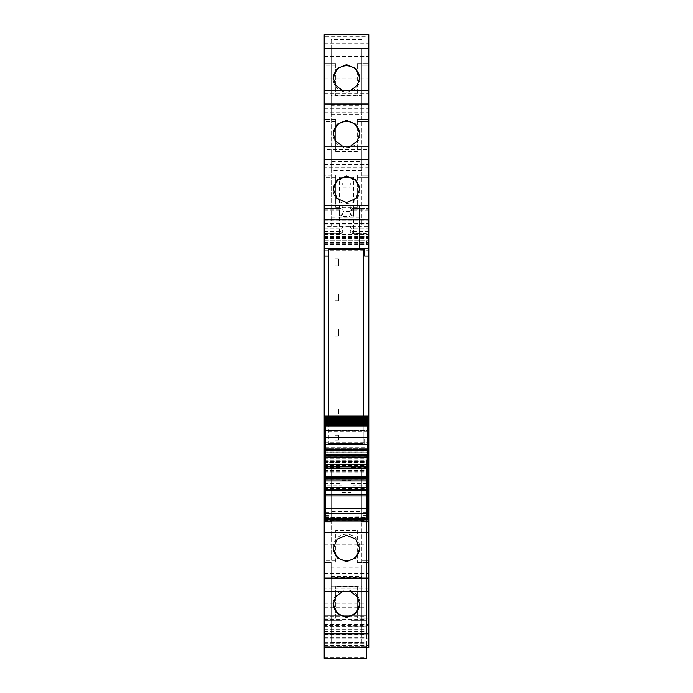 <?xml version="1.0" encoding="UTF-8"?>
<svg xmlns="http://www.w3.org/2000/svg" width="693" height="693" viewBox="0 0 693 693"><rect width="100%" height="100%" fill="white"/><g stroke="black" fill="none" stroke-linecap="round" stroke-linejoin="round"><path stroke-width="0.52" stroke-dasharray="3.46 2.6" d="M325.26 444.49L328.395 444.49L328.395 443.407L363.219 443.407L363.219 249.783L328.395 249.783L328.395 256.055L324.211 256.055M328.395 415.895L328.395 256.055M328.395 444.49L328.395 248.588M324.211 248.536L324.211 205.206L359.736 205.206L359.736 248.536L324.211 248.536L324.211 205.206L359.736 205.206L359.736 248.536M324.211 146.136L324.211 149.489L368.789 149.489L368.789 146.084L368.789 167.836L324.211 167.836L324.211 146.136L368.789 146.136M324.211 149.489L324.211 175.26L335.707 175.26L335.707 207.294L335.707 175.26L335.707 177.347L335.707 175.26L324.211 175.26L324.211 177.347L324.211 167.836M324.211 90.367L324.211 119.542L335.707 119.542L335.707 151.576L335.707 119.542L335.707 121.63L335.707 119.542L324.211 119.542L324.211 121.63L324.211 90.376M324.211 657.189L366.701 657.189L366.701 658.333L324.211 658.333L324.211 226.446L368.789 226.446L324.211 226.446L324.211 219.135L324.211 240.731L324.211 36.66L324.211 63.825L335.707 63.825L335.707 95.859L335.707 63.825L335.707 65.913L335.707 63.825L324.211 63.825L324.211 65.913L324.211 34.659M324.211 219.482L368.789 219.257L324.211 219.482M366.701 657.189L366.701 455.596L324.211 455.596L324.211 479.833L324.211 462.56L366.701 462.56L366.701 455.596L324.211 455.596L324.211 456.592L366.701 456.592M324.211 456.592L324.211 462.56L366.701 462.56L366.701 480.492L366.701 467.48L351.03 467.48L351.03 485.862L366.701 485.862L366.701 467.879L351.03 467.48M324.211 625.64L324.211 618.217L335.707 618.217L335.707 586.183L335.707 618.217L335.707 616.129L335.707 618.217L324.211 618.217L324.211 616.129L324.211 645.382L324.211 615.73L324.211 647.392L324.211 625.64L368.789 625.64L368.789 647.383M324.211 591.675L324.211 560.412L324.211 569.923L368.789 569.923L368.789 591.631L324.211 591.631L324.211 569.923M324.211 529.071L324.211 477.009L324.211 532.553L324.211 529.071L366.701 529.071L366.701 477.009L366.701 620.313C366.701 628.846 366.701 628.846 366.701 620.313C366.701 628.846 366.701 628.846 366.701 620.313L366.701 485.862M324.211 532.449L324.211 619.265L324.211 528.967L324.211 532.449L366.701 532.449L366.701 517.16L366.701 529.071M324.211 485.862L324.211 626.922L324.211 485.862L341.97 485.862L341.97 467.48L341.97 626.922L341.97 485.862M368.789 256.055L364.605 256.055L364.605 248.588M325.26 437.136L324.211 437.136M325.26 517.169L331.176 517.169L331.176 521.058L331.176 468.147L361.824 468.147L361.824 521.751M331.176 521.058L331.176 468.147L331.176 517.862L325.26 517.862M331.176 519.906L331.176 517.862M331.176 586.676L361.824 586.676L361.824 511.503L361.824 520.634L331.176 520.634L331.176 586.676L331.176 577.555L361.824 577.555M368.789 591.675L368.789 562.499L362.17 562.499L368.789 562.499L368.789 560.412L368.789 569.923M335.707 560.412L330.83 560.412L335.707 560.412L335.707 562.499L335.707 530.466L357.293 530.466L335.707 530.466L335.707 562.499L335.707 560.412L324.211 560.412M357.293 530.466L357.293 562.499L357.293 530.466M342.455 591.675L346.5 591.034L350.545 591.675M361.824 633.272L361.824 642.394L331.176 642.394L331.176 633.272L361.824 633.272L361.824 567.22L361.824 576.351L331.176 576.351L331.176 567.22L361.824 567.22M324.211 645.382L368.789 645.382L368.789 625.64M357.293 586.183L335.707 586.183L357.293 586.183L357.293 618.217L357.293 586.183M335.707 616.129L324.211 616.129M368.789 645.382L368.789 236.2L368.789 244.716L368.789 236.244L324.211 236.244M324.211 629.175L366.701 629.175L366.701 615.73L366.701 617.515L368.789 617.515M366.701 629.175L366.701 646.777L324.211 646.777L366.701 646.777L366.701 645.815L366.701 647.392M366.701 617.515L366.701 532.449M324.211 473.007L368.789 473.007L324.211 473.007M324.211 461.166L368.789 461.166L324.211 461.166M324.211 224.766L368.789 224.766L368.789 236.244M368.789 224.766L368.789 219.135L324.211 219.257L368.789 219.257M324.211 222.973L368.789 222.973L368.789 220.876L324.211 220.876M368.789 222.973L368.789 240.731L368.789 228.889L368.789 233.766L368.087 233.766L368.789 233.766L368.789 36.66L324.211 36.66M324.211 240.731L368.789 240.731L324.211 240.731M324.211 231.618L339.535 231.618A3.482 1.334 0 0 0 343.018 230.284L343.018 225.424L339.535 233.576L339.535 228.889L339.535 233.766L324.913 233.766L339.535 233.766L342.446 232.19L341.493 233.16M343.018 226.429L343.018 211.495L349.982 211.495L349.982 216.588L343.018 216.588M368.789 231.618L353.465 231.618A3.482 1.334 180 0 1 349.982 230.284L349.982 216.588M349.982 225.424L353.465 233.576L368.789 233.576M324.211 233.766L324.913 233.766L324.211 233.766M324.211 232.831L339.535 232.831L343.018 230.284L342.922 231.098L343.018 205.206A3.482 3.482 0 0 1 339.535 208.688L324.211 208.688L339.535 208.688L339.535 214.96A3.482 2.443 180 0 0 343.018 212.517C342.81 214.639 341.649 215.8 339.535 215.999L339.535 214.96L324.211 214.96M324.913 215.999L339.535 215.999L324.913 215.999M335.707 95.859L357.293 95.859L357.293 63.825L357.293 95.859L335.707 95.859M324.211 56.402L368.789 56.402L368.789 63.825L362.17 63.825L368.789 63.825L368.789 65.913L368.789 36.66M335.707 65.913L324.211 65.913M368.789 56.402L368.789 34.659M361.824 39.631L331.176 39.631L331.176 48.753L361.824 48.753L361.824 114.804L331.176 114.804L331.176 105.682L361.824 105.682M350.545 90.367L346.5 91.008L342.455 90.367M335.707 151.576L357.293 151.576L357.293 119.542L357.293 151.576L335.707 151.576M335.707 121.63L324.211 121.63M331.176 104.47L361.824 104.47L361.824 95.348L361.824 170.521L331.176 170.521L331.176 95.348L361.824 95.348M342.455 146.084L346.5 146.725L350.545 146.084M335.707 207.294L357.293 207.294L357.293 175.26L357.293 207.294L335.707 207.294M368.789 167.836L368.789 149.489M335.707 177.347L324.211 177.347M331.176 160.187L361.824 160.187L361.824 151.074L361.824 226.239L331.176 226.239L331.176 151.074L361.824 151.074M368.789 437.136L364.605 437.136L364.605 444.49L364.605 437.136L367.74 437.136M338.487 264.535L338.487 258.836L338.487 264.535L338.487 258.836L335.005 258.836L338.487 258.836L335.005 258.836L335.005 265.8L335.005 258.836L338.487 258.836L338.487 265.8L335.005 265.8L338.487 265.8L335.005 265.8L338.487 265.8L338.487 264.535M338.487 435.395L335.005 435.395L338.487 435.395L338.487 440.272L335.005 440.272L335.005 435.395L335.005 436.659L335.005 435.395L338.487 435.395L338.487 440.272L335.005 440.272L335.005 435.395L338.487 435.395L338.487 440.272L335.005 440.272L338.487 440.272L338.487 435.395M338.487 293.936L335.005 293.936L338.487 293.936L338.487 300.901L335.005 300.901L335.005 293.936L335.005 295.209L335.005 293.936L338.487 293.936L338.487 300.901L335.005 300.901L335.005 293.936L338.487 293.936L338.487 300.901L335.005 300.901L338.487 300.901L338.487 293.936M338.487 409.069L335.005 409.069L338.487 409.069L338.487 413.946L335.005 413.946L335.005 409.069L335.005 410.334L335.005 409.069L338.487 409.069L338.487 413.946L335.005 413.946L335.005 409.069L338.487 409.069L338.487 413.946L335.005 413.946L338.487 413.946L338.487 409.069M338.487 336.01L335.005 336.01L335.005 329.045L338.487 329.045L338.487 336.01L335.005 336.01L335.005 329.045L338.487 329.045L335.005 329.045L335.005 336.01L335.005 329.045L338.487 329.045L338.487 336.01L338.487 329.045L338.487 336.01L335.005 336.01L338.487 336.01M361.824 519.906L361.824 517.169L367.74 517.169M367.74 517.862L361.824 517.862M361.824 515.315L361.824 517.169L367.74 516.857L367.74 452.243L325.26 452.243L325.26 508.697L331.176 508.697L331.176 468.147L361.824 468.147L361.824 515.315L367.74 515.315M333.281 547.981A13.236 13.193 0 0 1 346.5 534.225A13.236 13.193 0 0 1 359.719 547.981M361.824 586.676L361.824 520.634M331.176 577.555L331.176 511.503L361.824 511.503M331.176 511.503L331.176 520.634M357.293 562.499L357.293 560.412L357.293 562.499L362.17 562.499L357.293 562.499M333.281 603.698A13.236 13.193 0 0 1 346.5 589.942A13.236 13.193 0 0 1 359.719 603.698M331.176 633.272L331.176 567.22M331.176 642.394L331.176 576.351M361.824 642.394L361.824 576.351M357.293 618.217L357.293 616.129L357.293 618.217L368.789 618.217L368.789 616.129L368.789 618.217L357.293 618.217M349.982 185.135L353.465 177.347L353.465 205.552L349.982 205.552L349.982 185.135L349.982 211.495M349.982 205.552L349.982 212.517A3.482 3.482 0 0 0 353.465 215.999L368.789 215.999L353.465 215.999A3.482 3.482 180 0 1 349.982 212.517A3.482 3.482 0 0 0 353.465 215.999L353.465 214.96L368.789 214.96M349.982 209.511A3.482 1.334 0 0 0 353.465 210.837L353.465 233.766A3.482 3.482 0 0 1 349.982 230.284C350.147 232.354 351.308 233.515 353.465 233.766L353.465 232.831L349.982 230.284L349.982 212.517A3.482 3.214 180 0 0 353.465 215.731M324.211 228.889L339.535 228.889C341.649 228.681 342.81 227.521 343.018 225.407L343.018 225.424M324.211 210.837L339.535 210.837L339.535 208.688A3.482 3.482 0 0 0 343.018 205.206A3.482 3.482 0 0 1 339.535 208.688C341.649 208.48 342.81 207.32 343.018 205.206L343.018 212.517A3.482 3.482 0 0 1 339.535 215.999L339.535 205.552L343.018 205.552L343.018 212.517A3.482 3.482 0 0 1 339.535 215.999M343.018 211.495L343.018 205.552M342.922 231.098L342.446 232.19M339.535 233.766A3.482 3.482 0 0 0 343.018 230.284A3.482 3.482 0 0 1 339.535 233.766L339.535 210.837L343.018 209.511M343.018 185.135L339.535 177.347L339.535 205.552L324.211 205.552M357.293 63.825L357.293 65.913L357.293 63.825L362.17 63.825L357.293 63.825M361.824 48.753L361.824 114.804M331.176 39.631L331.176 105.682M331.176 48.753L331.176 114.804M359.719 78.344A13.236 13.193 180 0 1 346.5 92.1A13.236 13.193 180 0 1 333.281 78.344M357.293 121.63L357.293 119.542L357.293 121.63L362.17 121.63L357.293 121.63M368.789 119.542L368.789 121.63L368.789 119.542L357.293 119.542L368.789 119.542M361.824 104.47L361.824 170.521M331.176 95.348L331.176 161.4L361.824 161.4M331.176 161.4L331.176 170.521M359.719 134.061A13.236 13.193 180 0 1 346.5 147.826A13.236 13.193 180 0 1 333.281 134.061M357.293 177.347L357.293 175.26L357.293 177.347L362.17 177.347L357.293 177.347M361.824 160.187L361.824 226.239M331.176 151.074L331.176 217.117L361.824 217.117M331.176 217.117L331.176 226.239M359.719 189.778A13.236 13.193 180 0 1 346.5 203.543A13.236 13.193 180 0 1 333.281 189.778M362.17 560.412L368.789 560.412L362.17 560.412M362.17 616.129L368.789 616.129L362.17 616.129M366.701 233.766L353.465 233.766L366.701 233.766M368.789 210.837L353.465 210.837L353.465 208.688A3.482 3.482 0 0 1 349.982 205.206A3.482 3.482 -0 0 0 353.465 208.688L368.789 208.688L353.465 208.688L353.465 209.728L368.789 209.728M362.17 65.913L368.789 65.913L362.17 65.913M368.789 121.63L362.17 121.63L368.789 121.63M368.789 177.347L362.17 177.347L368.789 177.347M367.74 444.49L364.605 444.49M351.03 485.862L351.03 467.879M364.605 444.135L328.395 444.135M325.26 431.046L367.74 431.046L367.74 444.516L325.26 444.516L325.26 452.243L367.74 452.243L367.74 448.544L325.26 448.544L367.74 448.544L367.74 444.516L325.26 444.516L325.26 415.895L367.74 415.895L367.74 418.416L325.26 418.416M325.26 517.29L367.74 517.29L367.74 519.871L325.26 519.871L325.26 516.857L331.176 516.857L331.176 508.697M325.26 516.857L325.26 508.697M331.176 517.169L361.824 516.857L361.824 512.586L367.74 512.586M367.74 517.29L367.74 516.857M367.74 487.803L325.26 487.803L325.26 488.678L367.74 488.678L367.74 487.803L367.74 490.765L367.74 488.678M325.26 490.124L325.26 487.803M325.26 490.765L367.74 490.765L325.26 490.765M325.26 466.389L367.74 466.389M325.26 455.855L325.26 457.51L367.74 457.51L367.74 455.855M325.26 456.635L367.74 456.635M367.74 455.188L367.74 457.51M325.26 454.547L367.74 454.547L325.26 454.547L325.26 457.51M367.74 437.733L367.74 430.656L367.74 437.733M325.26 430.777L325.26 437.733L325.26 430.656L367.74 430.777M325.26 425.372L367.74 425.372M325.26 424.61L367.74 424.61M325.26 423.709L367.74 423.709M325.26 422.661L367.74 422.661M325.26 421.474L367.74 421.474M325.26 420.14L367.74 420.14M367.74 431.046L367.74 418.416M361.824 512.586L361.824 517.169M361.824 468.147L331.176 468.147L361.824 468.147M363.219 415.895L363.219 443.407L328.395 443.407L328.395 249.783M325.26 515.315L331.176 515.315M324.211 573.293L368.789 573.293M330.83 562.499L324.211 562.499L330.83 562.499M368.789 588.27L324.211 588.27M324.211 647.349L368.789 647.349M324.211 629.01L368.789 629.01M324.211 638.877L368.789 638.877M324.211 624.358L368.789 624.358M324.211 616.415L366.701 616.415M324.211 615.748L366.701 615.748L324.211 615.73M324.211 626.775L366.701 626.775M324.211 631.574L366.701 631.574M324.211 634.242L366.701 634.242M324.211 637.612L366.701 637.612M324.211 642.593L366.701 642.593M324.211 646.171L366.701 646.171M324.211 643.295L366.701 643.295M324.211 479.833L366.701 479.833L324.211 479.799M324.211 465.54L366.701 465.54M324.211 455.699L366.701 455.699M324.211 460.325L366.701 460.325M324.211 462.707L366.701 462.707M324.211 470.356L366.701 470.356M324.211 472.834L366.701 472.834M324.211 479.729L366.701 479.729M324.211 468.503L366.701 468.503M324.211 465.22L366.701 465.22M324.211 603.941L366.701 603.941M324.211 455.665L368.789 455.665M341.97 480.518L351.03 480.518M324.211 517.16L366.701 517.16M324.211 452.858L368.789 452.858M324.211 465.488L368.789 465.488M324.211 471.612L368.789 471.612M324.211 470.547L368.789 470.547M324.211 468.866L368.789 468.866M324.211 468.07L368.789 468.07M324.211 466.536L368.789 466.536M324.211 462.751L368.789 462.751M324.211 461.382L368.789 461.382M324.211 458.887L368.789 458.887M324.211 451.775L368.789 451.775M324.211 450.008L368.789 450.008M324.211 442.792L368.789 442.792M324.211 441.917L368.789 441.917M368.789 252.001L324.211 252.001M324.211 250.199L368.789 250.199M324.211 242.351L368.789 242.351M324.211 238.747L368.789 238.747M324.211 237.491L368.789 237.491M324.211 236.2L368.789 236.2M324.211 238.279L368.789 238.279M324.211 243.286L368.789 243.286M324.211 244.17L368.789 244.179M366.701 244.17L366.701 236.244M324.211 220.816L368.789 220.816M324.211 223.64L368.789 223.64M324.211 234.277L368.789 234.277M324.211 236.521L368.789 236.521M324.211 233.576L339.535 233.576M324.211 209.728L339.535 209.728L343.018 207.294M324.211 78.214L368.789 78.214M353.465 215.999L353.465 205.552L368.789 205.552M353.465 177.347L339.535 177.347M324.211 43.65L368.789 43.65M324.211 53.032L368.789 53.032M324.211 34.693L368.789 34.693M324.211 93.772L368.789 93.772M324.211 112.119L368.789 112.119M324.211 108.749L368.789 108.749M324.211 90.419L368.789 90.419M362.17 175.26L368.789 175.26L362.17 175.26M324.211 164.466L368.789 164.466M324.211 477.027L366.701 477.027M324.211 489.041L366.701 489.041M341.97 492.333L351.03 492.333M324.211 532.536L366.701 532.536M324.211 520.452L366.701 520.452M324.211 540.964L366.701 540.964M324.211 544.256L366.701 544.256M324.211 615.782L366.701 615.782M324.211 619.247L366.701 619.247M324.211 607.233L366.701 607.233M324.211 528.984L366.701 528.984L324.211 528.967M324.211 483.705L341.97 483.705M324.211 470.963L341.97 470.963M324.211 467.879L341.97 467.879M324.211 471.985L341.97 471.985M324.211 620.313L341.97 620.313L324.211 620.313M353.465 233.576L353.465 228.889L353.465 232.831L368.789 232.831M343.018 187.162L349.982 187.162M349.982 207.294A3.482 2.443 0 0 0 353.465 209.728L353.465 214.96A3.482 2.443 0 0 1 349.982 212.517M351.03 483.705L366.701 483.705M351.03 470.963L366.701 470.963M351.03 471.985L366.701 471.985M351.03 620.313L366.701 620.313L351.03 620.313M349.982 205.206A3.482 3.482 0 0 0 353.465 208.688M350.078 231.098L349.982 230.284A3.482 3.482 0 0 0 353.465 233.766M367.74 444.516L325.26 444.516M325.26 447.297L367.74 447.297M367.74 443.936L325.26 443.936M325.26 512.586L331.176 512.586M367.74 431.696L325.26 431.696M325.26 437.604L367.74 437.604M367.74 432.181L325.26 432.181M361.824 508.697L367.74 508.697M324.211 645.815L366.701 645.815M324.211 452.183L368.789 452.183M324.211 461.512L368.789 461.512M324.211 244.716L368.789 244.716M324.211 219.135L368.789 219.135L324.211 219.135M324.211 477.009L366.701 477.009M324.211 532.553L366.701 532.553M324.211 619.265L366.701 619.265M324.211 467.48L341.97 467.48M324.211 626.922L341.97 626.922M333.264 548.544L333.264 547.418M359.736 548.544L359.736 547.418M359.736 604.261L359.736 603.135M333.264 604.261L333.264 603.135M349.982 225.407C350.19 227.521 351.351 228.681 353.465 228.889L368.789 228.889M333.264 77.781L333.264 78.907M359.736 77.781L359.736 78.907M359.736 133.498L359.736 134.624M333.264 133.498L333.264 134.624M359.736 189.215L359.736 190.341M333.264 189.215L333.264 190.341M351.03 626.922L366.701 626.922M350.554 232.19L351.507 233.16M325.26 430.656L367.74 430.656"/><path stroke-width="1.04" d="M328.395 256.055L324.211 256.055L324.211 248.588L328.395 248.588L328.395 249.783L363.219 249.783L363.219 415.895M324.211 159.685L324.211 205.206L359.736 205.206L359.736 248.544L324.211 248.544L324.211 205.206L368.789 205.206L368.789 90.367L324.211 90.376L324.211 159.685L368.789 159.685M324.211 146.093L368.789 146.093L324.211 146.084M324.211 48.241L324.211 90.367L368.789 90.367L368.789 34.65L324.211 34.659L324.211 48.241L368.789 48.241M324.211 34.659L368.789 34.65M368.789 647.383L368.789 633.8L324.211 633.8L324.211 647.383L368.789 647.392L324.211 647.383L324.211 658.35L366.701 658.35L366.701 647.392M324.211 633.8L324.211 591.666L368.789 591.666L368.789 633.8M324.211 256.055L324.211 591.666L368.789 591.666L368.789 521.751L361.824 521.751L361.824 519.906M324.211 248.588L359.736 248.536L359.736 205.206M328.395 249.09L364.605 249.09M368.789 248.588L364.605 248.588L364.605 256.055L368.789 256.055L368.789 248.536L359.736 248.536M324.211 437.136L325.26 437.136M324.211 444.49L325.26 444.49M324.211 517.169L325.26 517.169M324.211 517.862L325.26 517.862M324.211 521.751L331.176 521.751L331.176 519.906M331.176 521.751L331.176 521.058L361.824 521.058M346.5 535.317L337.144 539.206L333.264 548.544L337.144 557.856L346.5 561.711L355.856 557.856L359.736 548.544L355.856 539.206L346.5 535.317M350.545 591.675L357.19 596.482L359.736 604.261L355.856 613.574L346.5 617.428L337.144 613.574L333.264 604.261L335.81 596.482L342.455 591.675M368.789 219.257L368.789 220.876M342.455 90.367L335.81 85.56L333.264 77.781L337.144 68.468L346.5 64.614L355.856 68.468L359.736 77.781L357.19 85.56L350.545 90.367M350.545 146.084L357.19 141.277L359.736 133.498L355.856 124.186L346.5 120.331L337.144 124.186L333.264 133.498L335.81 141.277L342.455 146.084M346.5 202.443L355.856 198.562L359.736 189.215L355.856 179.903L346.5 176.048L337.144 179.903L333.264 189.215L337.144 198.562L346.5 202.443M368.789 248.536L368.789 205.206M367.74 437.136L368.789 437.136L368.789 444.49L367.74 444.49M368.789 521.751L368.789 517.862L367.74 517.862M359.719 547.981A13.236 13.193 0 0 1 346.5 560.611A13.236 13.193 0 0 1 333.281 547.981M359.719 603.698A13.236 13.193 0 0 1 346.5 616.328A13.236 13.193 0 0 1 333.281 603.698M333.281 78.344A13.236 13.193 180 0 1 346.5 65.714A13.236 13.193 180 0 1 359.719 78.344M333.281 134.061A13.236 13.193 180 0 1 346.5 121.431A13.236 13.193 180 0 1 359.719 134.061M333.281 189.778A13.236 13.193 180 0 1 346.5 177.148A13.236 13.193 180 0 1 359.719 189.778M367.74 517.169L368.789 517.169L368.789 444.49M368.789 517.862L368.789 517.169M368.789 444.516L367.74 444.516M368.789 437.136L368.789 256.055M325.26 508.931L367.74 508.931L367.74 508.445L325.26 508.445L325.26 519.871M367.74 508.931L367.74 519.871M367.74 508.445L367.74 478.924L325.26 478.924L325.26 494.594L367.74 494.594L325.26 494.594L325.26 495.989L367.74 495.989M325.26 508.445L325.26 495.989M325.26 487.803L367.74 487.803M325.26 488.678L325.26 490.124L367.74 490.124M325.26 481.011L367.74 481.011M325.26 478.924L367.74 478.924L367.74 450.719L325.26 450.719L325.26 478.924M325.26 466.389L367.74 466.389M325.26 464.301L367.74 464.301M325.26 454.547L325.26 455.855L367.74 455.855L367.74 455.188L325.26 455.188M325.26 457.51L367.74 457.51M367.74 450.719L325.26 450.719L325.26 437.733L367.74 437.733L367.74 450.719M325.26 437.733L325.26 426.022L367.74 426.022L367.74 437.733M367.74 426.022L325.26 426.022M325.26 425.372L367.74 425.207L325.26 425.372M367.74 424.766L367.74 425.207M325.26 424.766L325.26 425.207M325.26 424.61L367.74 424.35L325.26 424.61M367.74 423.839L367.74 424.35M325.26 423.839L325.26 424.35M325.26 423.709L367.74 423.354L325.26 423.709M367.74 422.765L367.74 423.354M325.26 422.765L325.26 423.354M325.26 422.661L325.26 422.21L367.74 422.21L367.74 422.661L325.26 422.661M367.74 421.552L367.74 422.21M325.26 421.552L325.26 422.21M325.26 421.474L325.26 420.937L367.74 420.937L367.74 421.474L325.26 421.474M367.74 420.201L367.74 420.937M325.26 420.201L325.26 420.937M325.26 420.14L325.26 419.525L367.74 419.525L367.74 420.14L325.26 420.14M325.26 419.525L325.26 418.676L367.74 418.676L367.74 419.525M325.26 418.676L325.26 417.983L367.74 417.983L367.74 418.676L325.26 418.676M325.26 417.983L325.26 417.082L367.74 417.082L367.74 417.983M367.74 416.632L367.74 417.082L325.26 417.082L325.26 415.982L367.74 415.982L367.74 416.632L325.26 416.632M325.26 415.982L367.74 415.982M328.395 249.783L328.395 415.895M324.211 515.315L325.26 515.315M324.211 532.553L368.789 532.553M324.211 578.083L368.789 578.083M324.211 103.967L368.789 103.967M367.74 515.315L368.789 515.315M324.211 444.516L325.26 444.516M324.211 452.243L325.26 452.243M367.74 452.243L368.789 452.243M324.211 448.544L325.26 448.544M367.74 448.544L368.789 448.544M324.211 447.297L325.26 447.297M367.74 447.297L368.789 447.297M325.26 518.208L367.74 518.208M325.26 513.141L367.74 513.141M367.74 489.457L325.26 489.457M325.26 477.269L367.74 477.269M367.74 476.611L325.26 476.611M325.26 468.702L367.74 468.702M367.74 468.044L325.26 468.044M325.26 449.324L367.74 449.324M325.26 415.895L367.74 415.895M325.26 519.906L367.74 519.906"/></g></svg>
